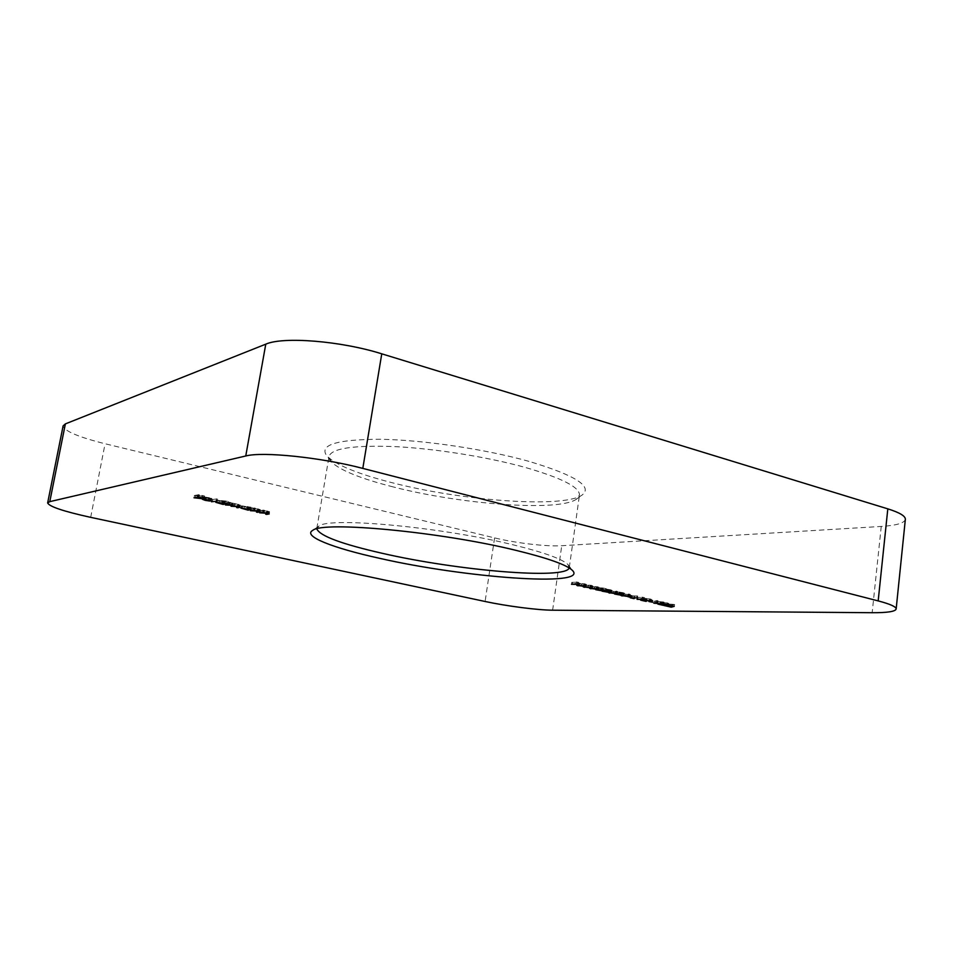 <?xml version="1.0" encoding="UTF-8"?>
<svg xmlns="http://www.w3.org/2000/svg" width="953" height="953" viewBox="0 0 953 953"><rect width="100%" height="100%" fill="white"/><g stroke="black" fill="none" stroke-linecap="round" stroke-linejoin="round"><path stroke-width="0.71" stroke-dasharray="4.76 3.57" d="M569.203 567.952L567.988 564.581C562.449 559.054 544.282 552.502 513.488 544.913C441.251 526.973 329.393 516.788 318.981 526.032L316.801 528.879M528.879 461.335C485.506 449.185 423.43 439.964 380.438 439.262C336.528 439.381 318.683 444.944 326.879 455.951C335.921 464.957 357.518 473.832 391.671 482.599C461.002 500.647 561.269 508.39 581.64 495.393C593.564 486.84 575.981 475.487 528.879 461.335M393.232 486.935C360.341 478.561 339.613 470.115 331.048 461.621L329.035 456.416C331.525 448.351 353.539 445.075 395.054 446.612C435.223 448.625 487.352 456.952 524.877 467.327C561.698 477.953 579.889 487.233 579.448 495.179L575.957 499.527C556.79 511.797 460.049 504.232 393.232 486.935M905.35 519.349C904.409 523.102 896.368 525.472 881.239 526.449L561.734 545.724C546.76 546.724 515.621 543.055 494.583 537.897L105.068 443.753C78.313 437.034 64.328 431.078 63.112 425.884M194.412 495.489L198.843 494.667L204.466 495.965L199.427 495L198.057 495.25L202.167 496.382L194.412 495.489L193.995 497.764M198.843 494.667L198.427 496.954M204.466 495.965L204.049 498.24M204.002 496.048L203.62 498.145M199.427 495L199.034 497.097M198.057 495.25L197.712 497.085M202.62 496.299L202.215 498.574M202.167 496.382L201.786 498.479M197.593 495.334L197.259 497.168M195.436 495.727L195.103 497.561M205.872 497.99L210.351 498.812L205.598 498.097L202.751 496.989L205.145 496.847L211.9 498.598L204.037 497.073L205.872 497.99L205.467 500.254M209.624 498.574L209.219 500.837M210.351 498.812L209.934 501.075M205.598 498.097L205.217 500.194M203.084 496.823L202.667 499.086M205.145 496.847L204.728 499.122M209.029 497.49L208.612 499.765M211.733 498.383L211.328 500.647M211.495 498.788L211.173 500.563M204.037 497.073L203.668 499.05M204.538 497.025L210.923 498.419L204.538 497.025L204.168 499.074M210.875 498.49L210.47 500.754M206.205 497.132L205.824 499.241M208.671 497.573L208.29 499.694M211.828 499.503L217.51 498.931L211.828 499.503L211.423 501.754M216.486 498.693L216.069 500.968M217.51 498.931L217.093 501.195M212.841 499.741L212.507 501.564M227.267 501.183L223.55 502.195L216.188 500.087L227.267 501.183L226.85 503.446M228.279 501.421L227.874 503.672M223.55 502.195L223.228 503.97M222.537 501.969L222.132 504.208M223.121 501.874L222.74 503.958M219.119 501.207L218.749 503.291M216.545 499.92L216.128 502.171M222.609 500.635L222.204 502.886M225.242 501.516L224.837 503.768M219.571 501.147L224.491 501.564L217.558 500.158L219.571 501.147L219.154 503.387M224.205 501.695L223.8 503.934M222.216 500.706L221.835 502.803M217.558 500.158L217.201 502.136M225.849 502.731L229.22 502.183L240.513 505.03L238.024 505.531L237.023 505.304L239.429 504.852L238.143 504.375L232.449 504.244L231.448 504.018L233.819 503.553L232.532 503.077L228.279 502.731L225.849 502.731L225.444 504.971M229.22 502.183L228.815 504.435M230.233 502.41L229.828 504.661M229.649 502.505L229.28 504.53M231.257 502.696L230.852 504.947M233.128 503.053L232.723 505.304M234.926 503.756L234.521 505.972L234.926 503.756M238.738 504.351L238.333 506.591M238.024 505.531L237.69 507.365M237.023 505.304L236.63 507.532M238.143 504.375L237.773 506.472M232.449 504.244L232.127 506.091M231.448 504.018L231.055 506.257M232.532 503.077L232.163 505.185M226.862 502.958L226.528 504.792M250.996 507.199L248.519 507.949L241.359 505.888L250.996 507.199L250.591 509.438M251.985 507.425L251.592 509.664M248.519 507.949L248.209 509.712M247.53 507.723L247.137 509.938M248.125 507.627L247.756 509.7M244.171 506.972L243.801 509.033M241.728 505.721L241.335 507.961M247.768 506.436L247.375 508.676M250.353 507.294L249.948 509.533M244.635 506.913L249.555 507.33L242.729 505.948L244.635 506.913L244.23 509.14M249.245 507.461L248.852 509.688M247.363 506.496L246.994 508.58M242.729 505.948L242.372 507.925M250.782 508.461L254.248 507.949L260.3 509.605L257.81 510.081L256.833 509.855L259.204 509.426L257.763 508.902L250.782 508.461L250.389 510.689M254.248 507.949L253.855 510.189M255.249 508.175L254.844 510.415M254.618 508.271L254.26 510.272M258.37 508.878L257.977 511.106M257.81 510.081L257.489 511.928M256.833 509.855L256.44 512.071M259.156 509.474L258.823 511.32M257.763 508.902L257.405 510.975M254.106 508.402L253.784 510.189M251.771 508.699L251.437 510.534M260.062 510.605L263.564 510.105L269.568 511.737L267.043 512.214L266.066 511.987L268.46 511.558L267.054 511.046L260.062 510.605L259.669 512.809M263.564 510.105L263.171 512.321M264.553 510.331L264.16 512.547M263.91 510.415L263.564 512.416M267.662 511.022L267.269 513.238M267.043 512.214L266.721 514.048M266.066 511.987L265.673 514.191M268.412 511.618L268.091 513.453M267.054 511.046L266.685 513.119M263.397 510.546L263.088 512.333M261.039 510.832L260.717 512.666M576.088 581.926L578.793 582.39L571.776 582.343L577.387 582.223L576.088 581.926L575.815 583.891M577.232 582.033L576.958 583.998M578.793 582.39L578.519 584.356M572.527 582.521L572.276 584.284M571.776 582.343L571.502 584.308M577.387 582.223L577.137 584.034M578.292 583.891L577.053 583.403L578.781 583.176L586.155 584.249L578.292 583.891L578.042 585.654M578.781 583.176L578.507 585.13M584.904 583.76L584.63 585.726M584.463 584.487L584.225 586.238M583.724 584.32L585.142 584.118L584.272 583.772L578.066 583.522L583.724 584.32L583.45 586.274M584.272 583.772L584.022 585.595M581.818 584.272L581.556 586.226M578.959 583.879L578.685 585.833M584.701 585.368L583.486 584.892L585.213 584.665L592.587 585.726L584.701 585.368L584.463 587.119M585.213 584.665L584.951 586.619M591.336 585.249L591.074 587.203M590.884 585.964L590.634 587.715M590.133 585.797L591.575 585.607L590.717 585.261L584.499 585.011L590.133 585.797L589.871 587.739M590.717 585.261L590.467 587.072M588.239 585.75L587.965 587.691M585.368 585.356L585.106 587.31M591.074 586.834L589.871 586.357L591.622 586.143L598.972 587.203L591.074 586.834L590.836 588.585M591.622 586.143L591.36 588.084M597.745 586.726L597.471 588.68M597.245 587.429L597.007 589.18M596.507 587.262L597.96 587.072L597.114 586.738L590.884 586.476L596.507 587.262L596.244 589.204M597.114 586.738L596.864 588.549M594.612 587.215L594.338 589.157M591.753 586.822L591.479 588.763M602.975 587.977L606.358 588.751L600.783 588.037L602.379 588.883L596.054 587.787L601.665 588.716L598.949 587.822L602.975 587.977L602.713 589.919M606.358 588.751L606.096 590.693M605.703 588.763L605.465 590.55M602.904 588.12L602.653 589.919M600.783 588.037L600.533 589.836M601.879 588.263L601.605 590.205M602.379 588.883L602.189 590.348M597.281 588.263L597.043 590.014M596.554 587.656L596.292 589.597M597.293 587.822L597.031 589.764M597.972 588.263L597.71 590.193M601.665 588.716L601.403 590.657M601.093 588.239L600.843 590.038M598.949 587.822L598.687 589.764M609.801 589.669L606.358 589.109L611.695 590.121L608.598 590.36L602.344 589.228L607.811 590.193L606.644 589.597L609.801 589.669L609.551 591.468M607.097 589.288L606.847 591.098M606.358 589.109L606.096 591.051M610.444 589.657L610.182 591.599M611.171 590.229L610.956 591.801M608.896 590.026L608.657 591.837M609.241 590.241L608.979 592.17M608.598 590.36L608.395 591.801M603.714 589.74L603.475 591.503M602.856 589.085L602.594 591.027M603.594 589.252L603.332 591.194M603.356 589.419L603.094 591.348M604.381 589.728L604.119 591.67M607.811 590.193L607.549 592.123M606.644 589.597L606.382 591.539M607.299 589.585L607.025 591.527M610.444 590.062L610.182 592.004M609.991 591.182L608.824 590.729L610.623 590.515L617.913 591.575L609.991 591.182L609.765 592.921M610.623 590.515L610.361 592.444M616.722 591.11L616.46 593.04M616.15 591.789L615.912 593.528M615.424 591.622L609.837 590.848L615.424 591.622L615.161 593.552M616.091 591.122L615.852 592.909M613.506 591.575L613.244 593.493M610.67 591.182L610.408 593.111M622.345 592.563L618.926 592.016L624.215 593.004L621.082 593.242L614.876 592.123L620.296 593.076L619.164 592.48L622.345 592.563L622.106 594.35M619.653 592.182L619.414 593.993M618.926 592.016L618.664 593.945M623 592.552L622.738 594.481M623.679 593.111L623.476 594.684M621.416 592.909L621.165 594.72M621.737 593.111L621.475 595.041M621.082 593.242L620.891 594.672M616.222 592.611L615.983 594.362M615.4 591.98L615.15 593.898M616.126 592.147L615.876 594.064M615.888 592.301L615.626 594.219M616.889 592.611L616.627 594.529M620.296 593.076L620.046 594.994M619.164 592.48L618.914 594.41M619.831 592.48L619.569 594.41M622.952 592.945L622.702 594.875M622.428 594.041L621.285 593.6L623.107 593.397L630.362 594.434L622.428 594.041L622.19 595.768M623.107 593.397L622.845 595.315M629.194 593.981L628.944 595.911M628.575 594.66L628.337 596.387M627.86 594.493L622.285 593.719L627.86 594.493L627.598 596.411M628.563 593.993L628.325 595.78M625.93 594.434L625.68 596.352M623.107 594.041L622.845 595.959M628.218 594.827L631.958 595.53L628.218 594.827L627.967 596.745M628.885 594.827L628.623 596.745M631.958 595.53L631.708 597.448M631.303 595.542L631.065 597.305M630.481 595.863L637.676 595.982L631.863 596.018L634.257 596.733L630.481 595.863L630.231 597.769M636.961 595.816L636.699 597.734M637.676 595.982L637.426 597.9M631.863 596.018L631.625 597.757M634.924 596.721L634.674 598.627M634.257 596.733L634.031 598.484M641.917 597.114L644.526 597.567L637.319 597.436L643.144 597.4L641.917 597.114L641.667 599.032M643.049 597.221L642.798 599.139M644.526 597.567L644.276 599.473M638.022 597.591L637.795 599.33M637.319 597.436L637.069 599.33M643.144 597.4L642.906 599.163M649.815 598.901L643.323 598.663L646.325 599.508L640.964 598.27L649.815 598.901L649.589 600.676M646.479 598.484L646.241 600.259M645.765 598.317L645.515 600.235M650.53 598.913L650.28 600.819M650.97 599.461L650.768 600.938M643.323 598.663L643.084 600.461M646.992 599.508L646.742 601.403M646.325 599.508L646.098 601.248M640.964 598.27L640.714 600.176M646.718 598.972L646.468 600.866M650.208 599.306L649.958 601.212M649.196 599.663L652.888 600.354L649.196 599.663L648.945 601.557M649.863 599.663L649.612 601.557M652.888 600.354L652.638 602.248M652.209 600.354L651.983 602.105M654.056 601.283L657.284 600.509L655.485 601.295L664.015 602.058L654.056 601.283L653.806 603.178M657.284 600.509L657.046 602.415M658.046 600.688L657.796 602.582M655.485 601.295L655.283 602.82M663.264 601.891L663.014 603.785M664.015 602.058L663.764 603.964M654.151 601.307L653.913 603.154M667.005 602.868L660.489 602.606L663.419 603.44L658.154 602.225L667.005 602.868L666.778 604.631M663.681 602.451L663.455 604.214M662.99 602.296L662.74 604.19M667.719 602.88L667.481 604.774M668.101 603.416L667.922 604.881M660.489 602.606L660.25 604.393M664.086 603.44L663.848 605.322M663.419 603.44L663.193 605.179M658.154 602.225L657.904 604.119M663.872 602.915L663.633 604.81M667.362 603.261L667.112 605.155M674.474 604.476L671.52 605.31L664.217 603.618L674.474 604.476L674.224 606.37M674.569 604.5L674.331 606.394M671.52 605.31L671.329 606.799M670.769 605.131L670.531 607.013M671.746 604.881L671.52 606.608M668.244 604.071L668.017 605.846M664.968 603.797L664.741 605.572M664.217 603.618L663.967 605.5M669.304 604.154L673.223 604.488L669.304 604.154L669.066 605.929M672.056 604.798L671.817 606.68M673.223 604.488L672.997 606.263M552.621 610.194L561.734 545.724M881.239 526.449L872.162 612.708M90.678 517.348L105.068 443.753M494.583 537.897L485.101 601.486M239.87 505.245L239.572 506.936M238.869 505.007L238.476 507.246M233.175 503.744L232.77 505.983M228.279 502.731L227.946 504.566M259.597 509.831L259.311 511.475M258.477 509.617L258.084 511.844M253.022 508.509L252.688 510.355M268.841 511.964L268.555 513.596M267.722 511.749L267.328 513.965M262.301 510.641L261.98 512.488M579.531 583.343L579.281 585.13M585.964 584.832L585.726 586.607M592.373 586.309L592.123 588.084M611.35 590.681L611.111 592.444M623.834 593.564L623.596 595.315M647.027 599.103L646.789 600.914M664.17 603.058L663.943 604.845M318.981 526.032L312.834 530.309M331.048 461.621L326.879 455.951M316.825 528.415L329.035 456.416M569.31 567.5L579.448 495.179M575.957 499.527L581.64 495.393M567.988 564.581L572.539 570.513M202.334 499.253L202.751 496.989M211.495 500.861L211.9 498.598M203.454 499.038L203.799 497.192M210.577 500.301L210.923 498.419M215.783 502.338L216.188 500.087M224.146 503.434L224.491 501.564M216.974 502.136L217.32 500.277M240.108 507.27L240.513 505.03M239.084 506.782L239.429 504.852M240.954 508.116L241.359 505.888M249.221 509.176L249.555 507.33M242.133 507.925L242.467 506.079M259.907 511.832L260.3 509.605M258.871 511.332L259.204 509.426M269.175 513.953L269.568 511.737M268.127 513.464L268.46 511.558M576.779 585.356L577.053 583.403M585.892 586.214L586.155 584.249M584.916 585.785L585.142 584.118M577.84 585.154L578.066 583.522M583.212 586.834L583.486 584.892M592.313 587.691L592.587 585.726M591.348 587.274L591.575 585.607M584.272 586.631L584.499 585.011M589.609 588.311L589.871 586.357M598.71 589.157L598.972 587.203M597.734 588.74L597.96 587.072M590.657 588.108L590.884 586.476M602.904 590.693L603.166 588.751M595.78 589.728L596.054 587.787M596.781 589.704L597.019 587.906M601.951 590.288L602.177 588.632M611.433 592.063L611.695 590.121M602.082 591.17L602.344 589.228M603.082 591.134L603.32 589.359M607.978 591.73L608.205 590.11M610.504 591.67L610.73 590.002M608.562 592.659L608.824 590.729M617.651 593.505L617.913 591.575M616.686 593.1L616.913 591.444M609.61 592.468L609.837 590.848M623.953 594.934L624.215 593.004M614.614 594.041L614.876 592.123M615.602 594.005L615.841 592.242M620.486 594.601L620.701 592.992M623.036 594.553L623.25 592.885M621.022 595.518L621.285 593.6M630.112 596.364L630.362 594.434M629.147 595.959L629.361 594.315M622.071 595.327L622.285 593.719M651.435 601.248L651.685 599.342M650.446 600.855L650.661 599.223M668.601 605.191L668.839 603.297M667.612 604.81L667.827 603.178"/><path stroke-width="1.43" d="M379.425 558.279C332.966 548.07 301.982 536.086 312.834 530.309C323.21 520.91 440.298 531.726 515.847 550.322C547.999 558.172 566.904 564.903 572.539 570.513C588.847 587.239 463.682 577.601 379.425 558.279M316.801 528.879C319.791 535.931 341.698 544.092 382.498 553.359C456.701 570.43 565.463 579.984 569.203 567.952M666.766 604.762L660.238 604.5L663.181 605.322L657.904 604.119L666.778 604.631M648.945 601.557L652.638 602.248L648.945 601.557M641.667 599.032L644.276 599.473L637.069 599.33L641.667 599.032M627.967 596.745L631.708 597.448L627.967 596.745M622.083 594.493L618.664 593.945L623.953 594.934L620.82 595.16L614.614 594.041L620.046 594.994L618.914 594.41L622.106 594.35M609.539 591.61L606.096 591.051L611.433 592.063L608.336 592.289L602.082 591.17L607.549 592.123L606.382 591.539L609.551 591.468M590.812 588.775L589.609 588.311L591.36 588.084L598.71 589.157L590.836 588.585M578.018 585.833L576.779 585.356L578.507 585.13L585.892 586.214L578.042 585.654M259.669 512.809L263.171 512.321L269.175 513.953L266.649 514.417L265.673 514.191L268.079 513.774L266.661 513.262L259.669 512.809M250.591 509.438L248.125 510.165L240.954 508.116L250.591 509.438M226.85 503.446L223.145 504.447L215.783 502.338L226.85 503.446M205.467 500.254L209.934 501.075L205.193 500.349L202.334 499.253L204.728 499.122L211.495 500.861L203.62 499.336L205.467 500.254M65.376 423.894L49.782 501.647L47.65 502.922L63.112 425.884L65.376 423.894L265.78 344.164C283.065 336.349 340.924 340.936 381.76 353.825L362.807 468.399L878.178 600.902L887.815 508.854C899.668 512.583 905.517 516.073 905.35 519.349L896.154 609.015C896.201 606.763 890.221 604.059 878.178 600.902M362.807 468.399C321.09 457.404 262.671 451.377 245.755 455.987L265.78 344.164M49.782 501.647L245.755 455.987M47.65 502.922C49.199 506.579 63.541 511.38 90.678 517.348L485.101 601.486C506.377 606.072 537.683 610.134 552.621 610.194L872.162 612.708C887.326 612.791 895.32 611.552 896.154 609.015M193.995 497.764L198.427 496.954L204.049 498.24L199.01 497.275L197.64 497.526L201.75 498.657L193.995 497.764M211.423 501.754L217.093 501.195L211.423 501.754M225.444 504.971L228.815 504.435L240.108 507.27L237.619 507.758L236.63 507.532L239.036 507.091L237.738 506.615L231.055 506.257L233.414 505.805L232.127 505.328L225.444 504.971M250.389 510.689L253.855 510.189L259.907 511.832L257.417 512.297L256.44 512.071L258.811 511.642L257.37 511.13L250.389 510.689M575.815 583.891L578.519 584.356L571.502 584.308L575.815 583.891M584.439 587.31L583.212 586.834L584.951 586.619L592.313 587.691L584.463 587.119M602.713 589.919L606.096 590.693L600.521 589.978L602.117 590.824L595.78 589.728L601.403 590.657L598.687 589.764L602.713 589.919M609.729 593.111L608.562 592.659L610.361 592.444L617.651 593.505L609.765 592.921M622.166 595.959L621.022 595.518L622.845 595.315L630.112 596.364L622.19 595.768M630.231 597.769L637.426 597.9L631.601 597.924L634.007 598.639L630.231 597.769M649.565 600.807L643.072 600.557L646.074 601.403L640.714 600.176L649.589 600.676M653.806 603.178L657.046 602.415L655.235 603.189L663.764 603.964L653.806 603.178M674.224 606.37L671.281 607.18L663.967 605.5L674.224 606.37M381.76 353.825L887.815 508.854M204.133 499.289L210.506 500.682L204.168 499.074M223.8 503.934L216.903 502.529L223.8 503.934M248.852 509.688L242.062 508.306L248.852 509.688M584.01 585.738L577.792 585.476L583.45 586.274L584.88 586.083L584.022 585.595M590.443 587.215L584.225 586.953L589.871 587.739L591.301 587.56L590.467 587.072M596.84 588.692L590.622 588.418L596.244 589.204L597.698 589.025L596.864 588.549M615.829 593.052L609.575 592.778L615.161 593.552L616.651 593.374L615.852 592.909M628.301 595.923L622.035 595.637L627.598 596.411L629.111 596.244L628.325 595.78M671.817 606.68L669.054 606.037L671.817 606.68"/></g></svg>
